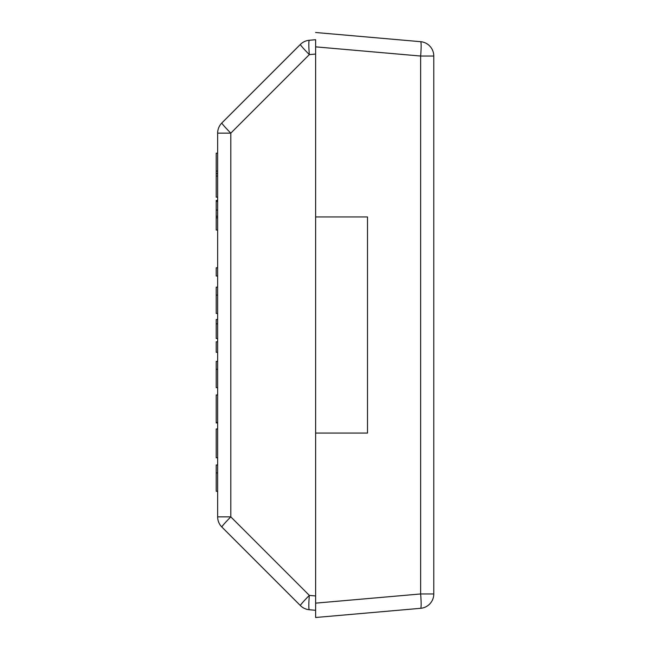 <?xml version="1.0" encoding="UTF-8"?>
<svg xmlns="http://www.w3.org/2000/svg" width="650" height="650" viewBox="0 0 650 650"><rect width="100%" height="100%" fill="white"/><g stroke="black" fill="none" stroke-linecap="round" stroke-linejoin="round"><path stroke-width="0.97" d="M309.335 609.741A14.406 1.251 -85 0 1 309.335 595.392A14.406 0.886 135 0 0 300.398 605.581A14.406 14.406 0 0 0 309.335 609.741L315.632 610.293L315.632 603.143L315.632 610.293L309.335 609.741M300.398 605.581L221.877 527.053A14.406 14.406 0 0 1 217.653 516.864A14.406 14.406 0 0 0 221.877 527.053A14.406 0.886 -45 0 1 230.807 516.864L217.653 516.864L217.653 133.136A14.406 14.406 0 0 1 221.877 122.947A14.406 14.406 0 0 0 217.653 133.136L230.807 133.136A14.406 0.886 -135 0 1 221.877 122.947L300.398 44.419A14.406 0.886 45 0 0 309.335 54.608A14.406 1.251 -95 0 1 309.335 40.259A14.406 14.406 0 0 0 300.398 44.419M315.632 39.707L315.632 46.857L315.632 39.707L309.335 40.259M315.632 32.5L420.631 41.689A14.406 14.406 0 0 1 433.786 56.038A14.406 14.406 0 0 0 420.631 41.689A14.406 1.251 95 0 1 420.631 56.038L315.632 46.857L315.632 216.938L367.51 216.938L367.51 433.062L315.632 433.062L315.632 617.5L315.632 603.143L420.631 593.962A14.406 1.251 85 0 1 420.631 608.311A14.406 14.406 0 0 0 433.786 593.962A14.406 14.406 0 0 1 420.631 608.311L315.632 617.5M315.632 216.938L315.632 433.062M217.653 464.977L216.214 464.977L216.214 472.883L217.653 472.883M217.653 491.27L216.214 491.27L216.214 472.883M217.653 361.368L216.214 361.368L216.214 369.281L217.653 369.281M217.653 387.66L216.214 387.66L216.214 369.281M217.653 428.968L216.214 428.968L216.214 457.762L217.653 457.762L216.214 457.762M217.653 394.973L216.214 394.973L216.214 422.484L217.653 422.484M217.653 422.939L216.214 422.939L216.214 422.484M217.653 200.403L216.214 200.403L216.214 201.386L217.653 201.386M217.653 210.047L216.214 210.047L216.214 201.386M217.653 216.206L216.214 216.206L216.214 210.047M217.653 230.035L216.214 230.035L216.214 216.206M217.653 171.088L216.214 171.088L216.214 153.181L217.653 153.181M217.653 173.518L216.214 173.518L216.214 171.088M216.214 180.172L216.214 173.518M217.653 319.507L216.214 319.507L216.214 323.83L217.653 323.83M217.653 338.496L216.214 338.496L216.214 323.83M217.653 287.154L216.214 287.154L216.214 295.067L217.653 295.067M217.653 313.446L216.214 313.446L216.214 295.067M217.653 267.784L216.214 267.784L216.214 276.006L217.653 276.006M217.653 352.3L216.214 352.3L216.214 341.794L217.653 341.794M217.653 197.153L216.214 197.153L216.214 176.077L217.653 176.077M433.786 593.962L420.631 593.962L420.631 56.038L433.786 56.038L433.786 593.962M315.632 595.944L309.335 595.392L230.807 516.864L230.807 133.136L309.335 54.608L315.632 54.056M217.653 217.847L216.214 217.847"/></g></svg>

